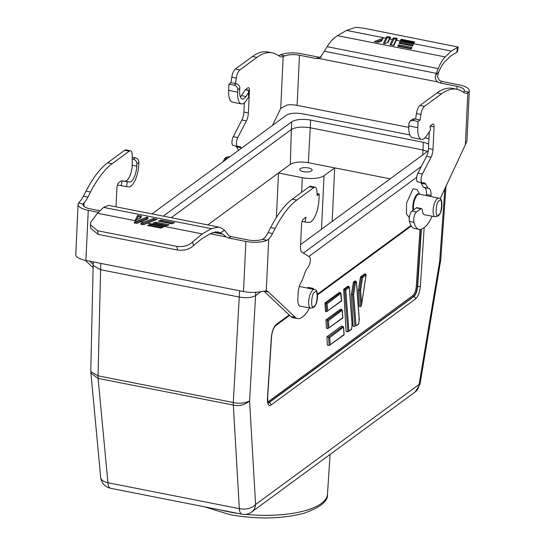 <?xml version="1.0" encoding="UTF-8"?>
<svg xmlns="http://www.w3.org/2000/svg" width="545" height="545" viewBox="0 0 545 545"><rect width="100%" height="100%" fill="white"/><g stroke="black" fill="none" stroke-linecap="round" stroke-linejoin="round"><path stroke-width="0.82" d="M303.395 171.648A6.172 2.139 -177.3 0 1 299.75 169.502A6.172 2.139 -177.3 0 1 308.443 167.942A6.172 2.139 -177.3 0 1 312.087 170.088A6.172 2.139 -177.3 0 1 303.395 171.648M409.288 217.571L406.461 214.015L406.536 203.149L413.076 188.768L417.136 189.653L419.691 194.204M315.528 465.13L329.105 455.157M98.454 212.339L88.27 210.329A17.29 5.995 -177.3 0 1 78.064 204.327L75.782 255.155A17.29 5.995 2.7 0 0 76.893 256.797A17.29 5.995 2.7 0 0 85.906 260.456L243.513 291.541A17.29 5.995 2.7 0 0 256.559 292.236A17.29 5.995 2.7 0 0 260.728 291.636L266.267 290.921L268.712 239.126A24.695 9.122 101.2 0 0 272.534 233.533L275.157 228.45A102.903 38.021 -78.8 0 1 296.78 200.104L313.859 187.562A8.229 3.038 -78.8 0 1 315.092 187.201A8.229 3.038 -78.8 0 1 316.843 190.893L317.197 195.539L319.213 194.054L318.92 200.26A17.29 6.39 -78.8 0 1 308.722 222.442L305.05 222.053L305.949 217.203L303.422 219.049A4.115 1.519 101.2 0 0 301.562 224.145L300.499 246.687A8.229 3.038 101.2 0 0 301.862 252.131L309.465 256.906A5.348 1.976 -78.8 0 1 310.323 260.892A5.348 1.976 -78.8 0 1 308.688 266.212L306.597 269.373A10.294 3.801 101.2 0 0 304.955 272.745L302.1 280.539A2.057 0.763 -78.8 0 1 301.705 281.315A10.294 3.801 101.2 0 0 298.156 292.944L297.863 299.076A10.294 3.801 101.2 0 0 299.593 305.895A9.585 3.543 101.2 0 0 300.186 306.167L310.732 308.143A9.483 3.502 -78.8 0 1 308.831 299.954A9.483 3.502 -78.8 0 1 312.973 289.954A9.483 3.502 -78.8 0 1 314.404 289.538L299.3 286.411M432.131 216.202L431.579 217.401A28.81 10.648 -78.8 0 1 424.603 227.238L423.424 228.103A28.81 10.648 -78.8 0 1 423.411 228.11A28.81 10.648 -78.8 0 1 419.112 229.384A28.81 10.648 -78.8 0 1 413.907 222.299A6.172 2.282 -78.8 0 1 414.159 216.501A6.172 2.282 -78.8 0 1 416.489 211.978L420.863 208.762A4.115 1.519 -78.8 0 1 421.476 208.578A4.115 1.519 -78.8 0 1 422.341 210.336A10.294 3.801 101.2 0 0 424.03 214.526A9.585 3.543 101.2 0 0 424.623 214.798L435.169 216.774A9.483 3.502 -78.8 0 1 433.261 208.585A9.483 3.502 -78.8 0 1 437.41 198.584A9.483 3.502 -78.8 0 1 438.834 198.169L419.275 194.115A9.667 3.57 101.2 0 0 417.817 194.545A9.667 3.57 101.2 0 0 413.601 209.9M309.458 307.905A28.81 10.648 -78.8 0 1 303.088 316.461L301.896 317.333A28.81 10.648 -78.8 0 1 297.597 318.607A28.81 10.648 -78.8 0 1 295.376 317.408L268.406 291.984L263.903 291.098A24.695 9.122 101.2 0 0 263.848 291.044M116.031 206.821L116.93 187.725A4.115 1.519 -78.8 0 1 118.796 182.636L121.317 180.783L124.989 181.165A12.351 4.564 101.2 0 0 126.685 180.599A12.351 4.564 101.2 0 0 132.272 165.326L132.21 154.48A8.229 3.038 101.2 0 0 130.459 150.781A8.229 3.038 101.2 0 0 129.233 151.149L112.154 163.684A102.903 38.021 101.2 0 0 90.525 192.038L87.902 197.113A24.695 9.122 -78.8 0 1 84.08 202.713L83.916 206.289M117.413 185.048L128.6 186.908A17.29 6.39 -78.8 0 0 130.97 186.111A17.29 6.39 -78.8 0 0 138.791 164.733L138.907 162.383C138.791 159.998 137.599 158.472 135.33 157.791L133.314 159.269A4.115 3.549 -126.3 0 1 136.884 163.868L136.775 166.211A12.351 4.564 -78.8 0 1 131.188 181.485A12.351 4.564 -78.8 0 1 129.492 182.057L124.989 181.165M241.387 103.904A17.29 6.39 -78.8 0 0 243.969 103.141A17.29 6.39 -78.8 0 0 246.429 100.389L248.758 96.874A4.115 2.555 -7.2 0 0 249.092 95.613L248.609 91.771A4.115 2.555 -7.2 0 1 248.275 93.032L245.945 96.547A12.351 4.564 -78.8 0 1 244.187 98.516A12.351 4.564 -78.8 0 1 242.341 99.061A12.351 4.564 -78.8 0 1 239.684 90.647L239.8 88.304L237.777 89.782L237.668 92.132L228.662 90.354A17.29 6.39 101.2 0 0 232.381 102.126L241.387 103.904A17.29 6.39 -78.8 0 1 237.668 92.132M276.397 217.482L278.495 173.003L207.788 224.922M321.509 229.254L324.037 175.722L334.698 167.887L308.354 162.689C300.472 161.449 294.457 162.001 290.301 164.331L278.495 173.003L302.298 177.697L301.61 192.365M324.037 175.722A16.466 5.709 -177.3 0 1 302.298 177.697M300.595 244.616L428.241 150.883M308.354 162.689L310.255 127.789L422.988 150.025L427.58 151.367M171.232 217.714L291.35 129.512L290.301 164.331M390.186 178.828L334.698 167.887L332.178 221.427M163.241 216.133L291.711 121.801C296.064 119.355 302.366 118.776 310.616 120.077L423.356 142.313L428.711 144.003M303.361 253.071L421.319 166.457M428.963 138.723L424.95 137.926M409.901 134.962L302.604 113.796C295.445 112.645 290.008 113.142 286.309 115.281L151.98 213.912M310.616 120.077L310.255 127.789C301.998 126.495 295.697 127.067 291.35 129.512L291.711 121.801M416.673 177.316L308.824 256.504M261.075 291.561L255.605 295.581C251.892 297.713 246.456 298.21 239.303 297.066L100.457 269.68L93.168 265.429L93.331 261.92M444.897 188.427L439.672 261.402L440.742 259.876L446.035 185.954M424.18 227.544L420.393 286.227C419.759 292.229 418.151 296.453 415.569 298.919L271.022 405.064C268.515 406.325 267.322 404.158 267.432 398.545L271.376 337.178C272.01 331.176 273.617 326.946 276.192 324.479L289.191 314.935M93.168 265.429L90.763 371.615L98.032 375.825L233.315 402.51C238.86 403.852 244.283 403.341 249.596 400.97C244.269 405.133 238.846 406.502 233.328 405.078L239.323 508.655A12.351 6.969 -3.3 0 0 255.585 504.506L419.105 384.436A12.351 1.458 9.5 0 0 420.038 384.055L440.735 259.876M255.762 292.297L249.596 400.97L255.585 504.506A12.351 10.648 53.7 0 1 251.647 512.034L415.167 391.971A12.351 10.648 -126.3 0 0 419.105 384.436L439.672 261.402L440.598 260.994M271.022 405.064A2.057 1.771 -126.3 0 0 269.271 402.735L268.235 403.109M420.393 286.227A2.057 0.729 -176.3 0 1 417.708 286.452C417.204 291.255 415.91 294.634 413.819 296.596L268.964 402.673A0.824 0.709 53.7 0 1 268.263 401.74L267.813 401.985M233.315 402.51L233.328 405.078L98.093 378.407L98.032 375.825M90.824 373.018L98.093 378.407L107.944 482.741A12.351 6.812 -5.4 0 1 100.668 477.331L90.777 371.615M268.181 403.028L413.512 296.534C415.569 294.566 416.857 291.18 417.361 286.377L417.708 286.452L421.401 229.193M421.04 229.302L417.361 286.377L416.285 286.466C415.828 290.812 414.67 293.857 412.81 295.601A0.824 0.709 -126.3 0 0 413.512 296.534L413.819 296.596A2.057 1.771 -126.3 0 1 415.569 298.919M307.182 288.039L307.578 287.746A6.172 2.282 -78.8 0 1 308.504 287.474L313.007 288.366A6.172 2.282 -78.8 0 1 313.981 289.45M297.597 318.607L293.094 317.721A28.81 10.648 -78.8 0 1 290.873 316.522L263.903 291.098M268.712 239.126L267.05 240.277L262.424 239.364L264.209 238.24A24.695 9.122 101.2 0 0 268.031 232.64L270.654 227.565A102.903 38.021 -78.8 0 1 292.277 199.211L309.356 186.676A8.229 3.038 -78.8 0 1 310.589 186.308L315.092 187.201M266.267 290.921A24.695 9.122 -78.8 0 1 266.505 290.955A24.695 9.122 -78.8 0 1 268.406 291.984M311.638 288.966L312.081 288.639A6.172 2.282 -78.8 0 1 313.007 288.366M351.348 294.416L353.187 326.23L354.979 326.584L352.547 294.654L351.348 294.416L353.405 282.133L354.931 281.016L355.933 281.213L356.389 282.317L359.244 319.826L358.842 319.425M326.918 336.735L327.402 345.162L329.194 345.516L328.546 337.055L326.918 336.735L341.408 326.094L343.037 326.414L343.493 327.525L344.031 334.576L329.194 345.516L344.086 334.855M324.963 303.013L325.454 311.447L326.612 311.672L325.965 303.211L324.963 303.013L339.46 292.372L340.462 292.57L325.965 303.211L327.116 303.81L340.966 293.237L341.552 300.915M325.937 319.874L326.428 328.308L327.899 328.594L327.259 320.133L325.937 319.874L340.434 309.233L341.749 309.492L342.206 310.602L342.744 317.653L327.899 328.594L342.798 317.933M343.636 289.306L346.075 331.455L347.86 331.81L344.638 289.504L343.636 289.306L347.812 286.241L348.814 286.438L344.638 289.504L345.789 290.103L349.325 287.099L352.206 324.922M358.31 290.097L359.257 306.385L360.77 306.685L359.523 290.335L358.31 290.097L360.518 276.908L364.7 273.842L365.702 274.04L365.974 275.279L361.553 304.948L360.77 306.685M419.112 229.384L414.609 228.498A28.81 10.648 -78.8 0 1 409.404 221.406A6.172 2.282 -78.8 0 1 409.656 215.616A6.172 2.282 -78.8 0 1 411.986 211.085L416.36 207.877A4.115 1.519 -78.8 0 1 416.973 207.693L421.476 208.578M426.442 195.601L426.49 194.517A10.294 3.801 101.2 0 0 424.753 187.65M428.145 188.304L423.826 187.453A2.057 0.763 -78.8 0 1 423.731 187.446A2.057 0.763 -78.8 0 1 423.472 187.228L421.176 183.215A10.294 3.801 101.2 0 0 420.536 182.439M422.184 182.759L417.811 181.894A5.348 1.976 -78.8 0 1 417.743 181.887A5.348 1.976 -78.8 0 1 416.584 178.59A5.348 1.976 -78.8 0 1 417.892 173.099L426.503 156.415A8.229 3.038 101.2 0 0 428.499 148.499L429.29 131.795M410.215 120.956L412.831 120.418L418.09 121.453L417.797 127.659L408.791 125.881L408.9 123.538L410.215 120.956L412.231 119.478A4.115 3.549 53.7 0 1 414.854 118.939L415.603 119.083L416.435 113.571A8.229 3.038 -78.8 0 1 419.957 105.464L437.029 92.929A102.903 38.021 -78.8 0 1 452.398 88.372L456.901 89.264A102.903 38.021 -78.8 0 1 461.942 91.294L464.258 92.752A24.695 9.122 101.2 0 0 465.471 93.243A24.695 9.122 101.2 0 0 467.808 92.936L465.369 144.725L466.936 141.039L469.306 90.852A17.29 5.995 -177.3 0 1 468.864 92.091L467.808 92.936M463.202 92.091A24.695 9.122 101.2 0 0 463.305 92.044L464.238 91.178L468.864 92.091M465.369 144.725L440.142 198.775M418.09 121.453L420.106 119.975L420.938 114.457A8.229 3.038 -78.8 0 1 424.46 106.357L441.532 93.815A102.903 38.021 -78.8 0 1 456.901 89.264M430.945 196.534L430.993 195.403A10.294 3.801 101.2 0 0 428.786 188.352A10.294 3.801 101.2 0 0 428.329 188.338A2.057 0.763 -78.8 0 1 428.234 188.338A2.057 0.763 -78.8 0 1 427.975 188.12L425.679 184.101A10.294 3.801 101.2 0 0 424.371 183.004A10.294 3.801 101.2 0 0 424.248 182.984L422.314 182.786A5.348 1.976 -78.8 0 1 422.246 182.773A5.348 1.976 -78.8 0 1 421.087 179.482A5.348 1.976 -78.8 0 1 422.395 173.984L431.006 157.301A8.229 3.038 101.2 0 0 433.003 149.385L434.065 126.849A4.115 1.519 101.2 0 0 433.18 124.042A4.115 1.519 101.2 0 0 432.567 124.226L430.046 126.079L430.53 129.921L426.558 135.916A17.29 6.39 -78.8 0 1 421.51 139.431A17.29 6.39 -78.8 0 1 417.797 127.659M89.775 261.219L93.209 264.461M85.265 260.326L93.113 267.724M130.459 150.781L125.956 149.895A8.229 3.038 101.2 0 0 124.73 150.257L107.651 162.798A102.903 38.021 101.2 0 0 86.021 191.145L83.399 196.227A24.695 9.122 -78.8 0 1 79.577 201.82L78.507 203.087A17.29 5.995 -177.3 0 0 78.064 204.327M272.493 125.425L280.736 108.312L283.182 56.517A24.695 9.122 -78.8 0 1 280.839 56.823A24.695 9.122 -78.8 0 1 279.626 56.333L277.316 54.882A102.903 38.021 101.2 0 0 272.275 52.845A102.903 38.021 101.2 0 0 256.906 57.402L239.827 69.937A8.229 3.038 101.2 0 0 236.312 78.037L235.474 83.555L236.23 83.705A4.115 3.549 53.7 0 1 239.8 88.304M240.413 96.969A12.351 4.564 101.2 0 0 241.442 95.661L245.414 89.659L247.941 87.806A4.115 1.519 -78.8 0 1 248.554 87.629A4.115 1.519 -78.8 0 1 249.44 90.429L248.377 112.972A8.229 3.038 -78.8 0 1 246.381 120.888L237.763 137.572A5.348 1.976 101.2 0 0 236.455 143.062A5.348 1.976 101.2 0 0 237.62 146.36A5.348 1.976 101.2 0 0 237.681 146.367L239.616 146.571A10.294 3.801 -78.8 0 1 239.746 146.591A10.294 3.801 -78.8 0 1 241.047 147.688L241.381 148.267M235.91 146.019A10.294 3.801 -78.8 0 1 236.544 146.796L238.567 150.331M244.303 102.876L243.874 112.086A8.229 3.038 -78.8 0 1 241.878 119.995L233.26 136.679A5.348 1.976 101.2 0 0 231.952 142.177A5.348 1.976 101.2 0 0 233.117 145.474A5.348 1.976 101.2 0 0 233.178 145.481L237.552 146.346M228.662 90.354L228.954 84.148L230.971 82.67L235.474 83.555M272.275 52.845L267.772 51.959A102.903 38.021 101.2 0 0 252.403 56.51L235.324 69.052A8.229 3.038 101.2 0 0 231.809 77.152L230.971 82.67M436.259 73.323L435.544 75.428L438.841 71.817C440.83 67.042 442.887 63.615 445.013 61.551L451.09 55.713L457.364 51.952L458.216 47.061L451.308 51.087L445.231 56.925C442.588 59.616 440.251 63.506 438.221 68.588L436.259 73.323L324.343 51.25L319.895 58.022L318.845 58.472L316.338 58.574L318.75 57.171L301.487 53.764A17.29 5.995 -177.3 0 0 280.321 54.902L278.679 55.631A24.695 9.122 -78.8 0 1 278.577 55.672M262.424 239.364A12.351 4.285 -177.3 0 1 247.893 239.929L231.032 236.605L228.621 238.008L245.877 241.415L243.513 291.541M302.039 221.461L305.05 222.053M317.047 193.632L319.213 194.054M267.05 240.277A17.29 5.995 -177.3 0 1 245.877 241.415M359.244 319.826L358.637 323.853L356.021 325.767L353.644 294.545L355.374 283.059L353.405 282.133M361.662 303.851L360.62 290.226L362.493 277.834L360.518 276.908M469.306 90.852A17.29 5.995 -177.3 0 0 459.101 84.85L441.838 81.443L440.217 83.004L457.085 86.335A12.351 4.285 -177.3 0 1 464.374 90.62A12.351 4.285 -177.3 0 1 464.238 91.178M415.603 119.083L420.106 119.975M408.791 125.881A17.29 6.39 101.2 0 0 412.504 137.66L421.51 139.431M100.076 210.779L90.286 208.844A12.351 4.285 -177.3 0 1 82.997 204.559A12.351 4.285 -177.3 0 1 83.133 204L84.08 202.713M133.314 159.269L132.564 159.126M121.317 180.783L129.492 182.057M135.33 157.791L132.421 157.212M248.609 91.771A4.115 2.555 -7.2 0 0 246.163 89.809L245.414 89.659M280.321 54.902L284.946 55.815L283.182 56.517M284.946 55.815A12.351 4.285 -177.3 0 1 299.471 55.243L297.107 105.376A12.351 4.285 2.7 0 0 287.508 104.906L280.736 108.312M236.23 83.705L234.207 85.19L228.954 84.148M213.204 232.306L222.885 234.214L220.16 232.906L224.601 230.317L228.573 235.529L231.032 236.605M228.621 238.008L226.161 236.932L210.254 233.791M358.665 324.05L359.319 319.717L356.437 281.874L355.374 283.059M358.637 323.853L358.113 324.282L358.637 323.853M356.021 325.767L358.562 324.227M353.644 294.545L352.547 294.654L354.407 282.33L355.933 281.213M344.133 334.753L343.548 327.082L329.698 337.655L328.546 337.055L343.037 326.414M340.462 292.57L341.449 300.731L326.612 311.672L341.511 301.01M342.839 317.83L342.26 310.159L328.41 320.733L327.259 320.133L341.749 309.492M351.45 329.453L347.86 331.81L351.525 329.071L350.994 329.507L351.525 329.071L352.131 325.052L351.729 324.65M352.131 325.052L349.27 287.542L348.814 286.438M361.553 304.948L366.097 274.864L362.493 277.834M360.62 290.226L359.523 290.335L361.519 277.105L365.702 274.04M297.107 105.376L408.75 127.394M440.217 83.004L437.764 81.927C435.612 80.258 434.876 78.092 435.544 75.428M316.338 58.574L299.471 55.243M438.541 72.553L437.451 76.661L439.386 80.367L441.838 81.443M318.75 57.171L321.257 57.068M234.207 85.19C236.476 85.865 237.668 87.398 237.777 89.782M224.601 230.317L221.154 227.974L218.722 227.074L211.344 228.655L202.324 233.907L192.658 241.864C188.781 245.604 183.508 247.103 176.839 246.381L177.602 250.066C184.523 250.755 189.796 249.263 193.427 245.597L202.106 238.54L211.126 233.287L217.619 231.891L220.16 232.906M222.885 234.214L226.161 236.932M324.343 51.25L327.184 46.686C330.12 41.781 333.554 38.109 337.478 35.67L346.497 30.418L355.94 27.25L364.469 28.347L458.216 47.061M90.313 224.751L97.664 230.76L98.114 234.384L90.763 228.389L90.313 224.751L90.974 221.808L97.514 213.238L103.591 207.407L108.618 205.363M174.502 222.735L171.811 223.77L158.336 221.107L161.027 220.071L174.502 222.735M169.127 224.806L166.443 225.841L152.961 223.184L155.652 222.149L169.127 224.806M135.358 220.098L137.558 215.445L141.441 216.208L140.549 218.095L135.358 220.098M143.492 222.305L153.254 218.538L157.137 219.308L143.669 224.676L140.78 224.111L141.114 223.307L143.492 222.305L140.76 221.767L137.054 223.375L134.165 222.803L134.499 221.999L146.639 217.237L148.056 217.516L147.232 219.274L140.76 221.767M163.752 226.89L161.054 228.11L147.579 225.453L150.277 224.233L163.752 226.89M97.664 230.76L176.839 246.381M98.114 234.384L177.602 250.066M411.938 47.449L411.264 48.88L397.789 46.223L398.463 44.792L411.938 47.449L410.991 48.355L399.069 46.005L398.463 44.792M413.294 44.581L412.619 46.018L399.144 43.355L399.819 41.924L413.294 44.581L412.347 45.487L400.425 43.137L399.819 41.924M374.32 41.597L383.046 38.225L381.745 40.998L378.203 42.36L374.32 41.597M396.358 40.248L393.906 45.46L390.022 44.69L393.074 38.3L394.362 37.912L397.25 38.484L396.358 40.248L451.308 51.087M389.743 38.947L388.115 42.394L384.825 43.668L383.401 43.389L386.459 36.992L387.747 36.61L390.636 37.176L389.743 38.947L392.475 39.485M414.636 41.911L413.968 43.164L400.493 40.507L401.161 39.254L414.636 41.911L413.294 43.484M172.629 223.457L161.231 221.202L161.027 220.071M167.254 225.528L155.856 223.28L155.652 222.149M141.441 216.208L140.494 217.114L138.164 216.658L137.558 215.445M155.27 220.03L153.458 219.676L153.254 218.538M153.458 219.676L141.85 224.152L141.114 223.307M146.591 219.519L148.056 217.516M147.109 218.422L146.639 217.237M146.843 218.368L135.235 222.844L134.499 221.999M162.056 227.633L150.481 225.351L150.277 224.233M381.105 41.243L382.685 38.995M386.459 36.992L387.195 37.837L384.477 43.6M387.481 42.639L389.723 37.884L390.636 37.176M393.074 38.3L393.817 39.138L391.099 44.901M393.429 45.364L396.338 39.186L397.25 38.484M413.716 42.612L401.767 40.255L401.161 39.254M393.817 39.138L394.58 38.838L394.362 37.912M389.723 37.884L387.958 37.537L387.747 36.61M204.634 506.836L229.765 514.609C256.893 519.48 281.615 519.024 303.933 513.247C320.344 507.456 328.185 501.148 327.456 494.315A70.046 24.3 -177.3 0 1 245.741 514.351M237.886 513.397A70.046 24.3 -177.3 0 1 228.88 511.871A70.046 24.3 -177.3 0 1 220.412 509.95M413.049 210.302A9.912 3.665 -78.8 0 1 417.306 194.211A9.912 3.665 -78.8 0 1 419.527 194.17M314.084 306.161C310.371 311.277 311.256 292.42 314.744 292.249C318.457 287.133 317.572 305.99 314.084 306.161M438.521 214.791C434.801 219.908 435.693 201.05 439.181 200.88C442.894 195.764 442.009 214.621 438.521 214.791M223.075 161.708L224.54 158.874L225.937 157.403L228.634 156.708A9.483 3.502 101.2 0 0 227.231 157.13A9.483 3.502 101.2 0 0 224.949 160.339M422.722 154.937L423.356 142.313M233.294 402.503L239.602 290.771M98.052 375.825L100.75 263.385M317.544 294.116L410.998 225.494M289.654 315.371L275.538 325.733A2.057 1.771 -126.3 0 0 276.192 324.479M271.376 337.178A2.057 0.729 3.7 0 0 271.553 336.905L271.553 336.905C271.969 332.021 273.297 328.301 275.538 325.733M267.432 398.545A2.057 0.729 3.7 0 0 267.609 398.272L271.553 336.905M100.668 477.331C101.561 483.163 104.858 486.814 110.574 488.286A12.351 4.564 -78.8 0 1 107.944 482.741L239.323 508.655A12.351 4.564 101.2 0 0 241.946 514.201C245.468 514.834 248.704 514.112 251.647 512.034M268.263 401.74L412.81 295.601M416.285 286.466L419.963 229.459M309.356 186.676L313.859 187.562M292.277 199.211L296.78 200.104M270.654 227.565L275.157 228.45M268.031 232.64L272.534 233.533M290.873 316.522L295.376 317.408M307.578 287.746L312.081 288.639M416.36 207.877L420.863 208.762M411.986 211.085L416.489 211.978M409.404 221.406L413.907 222.299M456.942 89.271L457.085 86.335M437.029 92.929L441.532 93.815M419.957 105.464L424.46 106.357M416.435 113.571L420.938 114.457M434.065 126.849L430.073 126.058M428.499 148.499L433.003 149.385M431.006 157.301L426.503 156.415M417.892 173.099L422.395 173.984M425.679 184.101L421.176 183.215M423.472 187.228L427.975 188.12M430.993 195.403L426.49 194.517M412.831 120.418L414.854 118.939M83.399 196.227L87.902 197.113M83.133 204L78.507 203.087M90.525 192.038L86.021 191.145M112.154 163.684L107.651 162.798M129.233 151.149L124.73 150.257M132.272 165.326L136.775 166.211M85.906 260.456L88.27 210.329M121.174 185.784L122.066 180.933M241.047 147.688L236.544 146.796M237.763 137.572L233.26 136.679M246.381 120.888L241.878 119.995M243.874 112.086L248.377 112.972M249.44 90.429L245.441 89.646M241.442 95.661L245.945 96.547M236.312 78.037L231.809 77.152M239.827 69.937L235.324 69.052M256.906 57.402L252.403 56.51M330.236 344.706L329.698 337.655M327.654 310.861L327.116 303.81M328.948 327.783L328.41 320.733M348.909 330.992L345.789 290.103M437.764 81.927L318.845 58.472M136.884 163.868L138.907 162.383M127.339 181.832L126.44 186.683M248.275 93.032L248.758 96.874M215.316 231.809L219.758 232.681M438.221 68.588L327.184 46.686M193.427 245.597L192.658 241.864M103.591 207.407L211.344 228.655M445.231 56.925L337.478 35.67M457.623 47.306L456.771 52.231M147.375 223.075L202.324 233.907M97.514 213.238L136.877 221.004M385.86 38.177L346.497 30.418M161.231 221.202L160.414 221.522M155.856 223.28L155.039 223.593M138.164 216.658L136.802 219.546M139.915 218.341L140.494 217.114M148.839 225.977L150.481 225.351M135.031 223.252L135.235 222.844M141.645 224.56L141.85 224.152M410.787 48.791L410.991 48.355M399.069 46.005L398.865 46.434M412.143 45.923L412.347 45.487M400.425 43.137L400.221 43.573M381.711 39.955L376.397 42.006M401.372 41.127L401.767 40.255M387.195 37.837L387.958 37.537M396.338 39.186L394.58 38.838M310.732 308.143L313.43 307.448C318.178 305.057 319.084 289.02 314.404 289.538M435.169 216.774L437.867 216.079C442.615 213.688 443.521 197.651 438.834 198.169M327.456 494.315L330.079 454.441M268.065 403.089L267.609 398.272M411.332 226.025L317.612 294.838M415.167 391.971L420.038 384.055M110.574 488.286L241.946 514.201M228.634 156.708L229.636 156.892M422.246 182.773L417.743 181.887M428.234 188.338L423.731 187.446M233.117 145.474L237.62 146.36M352.206 324.943L351.552 329.275M218.579 227.047L108.51 205.342"/></g></svg>
